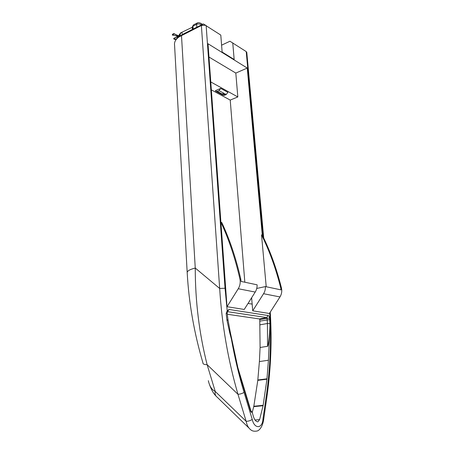 <?xml version="1.0" encoding="UTF-8"?>
<svg xmlns="http://www.w3.org/2000/svg" width="454" height="454" viewBox="0 0 454 454"><rect width="100%" height="100%" fill="white"/><g stroke="black" fill="none" stroke-linecap="round" stroke-linejoin="round"><path stroke-width="0.68" d="M231.71 338.763L231.37 338.922L237.544 367.922L250.597 411.069L250.846 410.575M227.545 311.671L266.742 317.579L267.094 318.158L267.412 323.492L267.542 346.3C268.252 347.026 269.562 335.727 269.926 325.904L268.428 360.249L266.952 379.204L263.082 405.711L259.609 419.609L257.872 421.857C255.982 421.607 254.529 419.933 253.514 416.834L252.14 412.164L250.415 410.461M230.303 332.317L229.673 332.532L231.37 338.922C234.667 357.434 238.9 375.259 244.065 392.392C242.141 393.556 240.109 394.185 237.97 394.288L246.153 421.318C248.31 421.295 250.341 420.665 252.242 419.417L244.065 392.392M228.039 320.115L226.966 320.257L229.673 332.532M228.016 319.968L226.909 319.951L226.966 320.257M227.533 311.694L229.009 309.458L227.204 310.837L227.454 311.887M187.162 272.122L174.574 45.298C174.075 42.086 175.641 39.243 179.285 36.774L201.383 25.498L219.674 288.466L225.042 288.228L227.204 310.837L226.154 313.356L226.909 319.951M248.815 427.906L217.137 397.131C215.372 395.86 214.736 393.964 215.224 391.439L207.115 364.647C199.21 333.406 195.26 301.206 195.254 268.047L219.674 288.466C221.915 324.724 228.016 359.994 237.97 394.288L207.115 364.647C204.238 364.653 202.847 364.068 202.944 362.894C194.125 332.93 188.881 302.96 187.213 272.996C186.849 271.151 189.534 269.5 195.254 268.047L181.487 35.497L183.478 33.925L180.34 35.974M269.733 312.937C271.322 340.596 270.266 367.678 266.549 394.191L262.957 419.116C262.429 428.837 254.388 429.297 252.242 419.417M221.592 45.179L229.945 41.235L246.221 51.597L246.811 52.573M232.749 42.846L234.162 59.497L222.131 52.034L220.792 35.077L203.313 23.943L183.478 33.925M225.422 284.772L208.017 43.749L247.26 68.06L262.276 235.098C270.198 250.988 276.588 268.62 281.457 287.995L280.708 287.836L281.009 289.873L265.42 286.576C265.522 289.17 264.903 291.547 263.57 293.715L252.713 310.814L251.624 297.756M252.157 304.112L248.037 303.437L252.157 304.112M227.318 314.259L259.416 318.946L259.767 319.52L260.091 347.48L259.393 361.56L257.793 380.361L253.826 406.256L252.237 412.476M268.428 360.249L259.393 361.56M267.542 346.3L260.091 347.48M205.878 25.407L203.313 23.943L201.383 25.498L205.373 25.203M208.324 380.673C209.544 386.195 211.842 389.782 215.224 391.439L246.153 421.318C246.891 425.171 248.434 428.003 250.773 429.813C252.214 431.073 254.206 431.487 256.748 431.067C258.61 430.977 262.372 427.781 263.604 419.939L262.957 419.116M263.575 420.143L267.173 395.054L266.549 394.191M247.26 68.06L235.813 73.071L208.976 57.051M210.775 81.947L237.817 96.946L230.223 100.084L244.831 282.218M202.302 24.448L200.708 23.211M197.115 23.052L196.605 24.317C197.984 23.642 199.635 23.812 201.559 24.828M192.422 27.2L182.037 32.194C180.692 32.875 180.073 33.766 180.187 34.862L180.255 36.036M192.195 27.058L192.348 29.459M178.513 37.324L177.701 37.977M178.24 37.461L178.178 36.428L179.012 36.206L179.154 36.859M239.928 279.045C240.609 282.467 240.047 285.697 238.254 288.733L227.011 306.705L220.905 222.233L221.773 222.505C229.701 239.462 236.046 258.371 240.802 279.233L239.928 279.045C235.178 258.15 228.839 239.213 220.905 222.233M227.011 306.705L244.235 309.458L255.216 292.07C256.567 289.868 257.197 287.45 257.106 284.817L241.085 281.429L240.802 279.233M252.713 310.814L269.387 313.481L279.976 296.944C281.662 294.147 282.155 291.167 281.457 287.995M265.42 286.576L256.748 288.455M266.214 286.741L261.527 234.866C269.449 250.778 275.839 268.433 280.708 287.836M261.527 234.866L262.276 235.098M237.817 96.946L235.813 73.071M230.223 100.084L211.348 89.864M216.189 91.481L222.92 95.141L224.446 95.3L226.206 94.563L227.897 92.355L220.735 88.388L219.027 90.635L217.256 91.39L215.724 91.231L215.338 90.704L220.735 88.388M222.88 93.586L222.329 94.233C221.847 95.397 225.717 95.419 225.178 93.893L222.88 93.586M226.206 94.563L225.178 93.893M179.665 36.485L179.109 36.309M179.16 36.235L179.739 36.428M179.137 36.536L179.449 36.649L179.137 36.541M180.947 32.938L180.749 32.716L178.666 35.855L180.868 32.949M181.277 32.665L180.749 32.716L178.57 35.781L174.052 33.846L172.299 35.072L177.758 36.076M179.035 35.889L180.204 35.157M178.989 36.195L174.052 33.846M178.649 35.747L173.655 38.675L177.889 36.422M172.747 35.003L174.058 33.897M176.09 39.316L178.189 36.598L177.293 38.346M176.067 39.328L174.12 38.669M178.269 36.241L178.036 35.94M178.178 36.382L177.826 36.116M237.822 367.519L237.544 367.922M237.663 366.877L237.334 367.087M250.597 411.069C251 412.136 251.516 412.499 252.14 412.164M250.88 410.688L237.845 367.609L230.263 332.112L229.599 332.226M259.416 318.946L266.742 317.579L268.059 315.524L229.009 309.458M259.767 319.52L269.568 318.033C269.358 316.631 268.853 315.791 268.059 315.524M259.898 321.091L269.71 319.61L269.568 318.033M260.063 324.82L267.412 323.492L269.909 323.628L269.71 319.61M269.926 325.904L269.909 323.628M226.154 313.356L227.204 313.396M246.221 51.597L263.059 236.687M225.042 288.228L206.144 25.56M259.609 419.609L255.023 420.012M263.082 405.711L253.746 406.659M263.155 405.309L253.826 406.256M266.952 379.204L257.793 380.361M266.992 378.818L257.838 379.981M193.149 29.056L192.961 26.167L192.405 26.973L192.558 29.351M196.803 27.217L196.605 24.317L192.961 26.167L193.461 24.908M182.185 34.64L182.037 32.194M238.254 288.733L255.216 292.07M263.57 293.715L279.976 296.944M224.446 95.3L224.128 95.13M222.318 94.143L217.256 91.39M219.027 90.635L224.06 93.388M223.425 94.585C225.916 94.336 222.602 95.732 223.425 94.585M230.263 332.112L228.01 319.939L227.204 313.362L227.522 311.637M179.285 36.774L181.628 34.998M246.783 52.289L263.729 238.072M267.173 395.054C270.976 367.127 272.003 339.484 270.255 312.114M209.686 385.14C211.502 390.02 213.533 393.573 215.775 395.803M201.741 23.88C199.652 22.586 198.075 22.325 197.008 23.103L193.364 24.953L192.394 26.826M201.729 23.869L202.484 24.357M179.75 36.416L179.029 35.923L180.21 35.225M178.025 35.832L174.013 33.613C172.923 33.783 172.35 34.271 172.299 35.072L177.775 36.093M177.951 36.241L177.889 36.388C177.883 36.922 173.621 37.886 173.655 38.675C173.91 39.243 174.75 39.532 176.186 39.543"/></g></svg>
